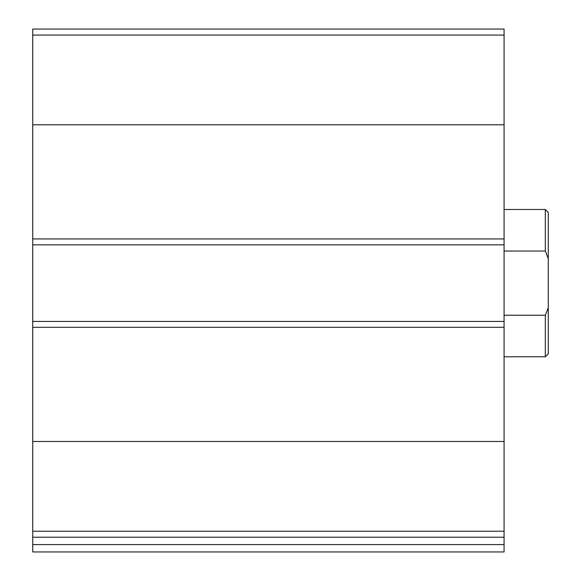 <?xml version="1.0" encoding="UTF-8"?>
<svg xmlns="http://www.w3.org/2000/svg" width="581" height="581" viewBox="0 0 581 581"><rect width="100%" height="100%" fill="white"/><g stroke="black" fill="none" stroke-linecap="round" stroke-linejoin="round"><path stroke-width="0.87" d="M504.076 531.216L504.076 29.05L32.732 29.05L32.732 537.222L504.076 537.222L504.076 531.216L32.732 531.216M504.076 544.586L32.732 544.586L32.732 551.95L504.076 551.95L504.076 537.222M32.732 544.586L32.732 537.222M504.076 321.431L32.732 321.431M504.076 244.841L32.732 244.841M548.268 307.741L545.319 315.236L545.319 356.785L548.268 353.836L548.268 212.435L545.319 209.487L504.076 209.487M548.268 258.53L545.319 251.036L545.319 209.487M545.319 315.236L504.076 315.236M545.319 251.036L504.076 251.036M504.076 441.48L32.732 441.48M504.076 327.321L32.732 327.321M504.076 35.056L32.732 35.056M504.076 124.792L32.732 124.792M504.076 238.944L32.732 238.944M545.319 356.785L504.076 356.785"/></g></svg>
